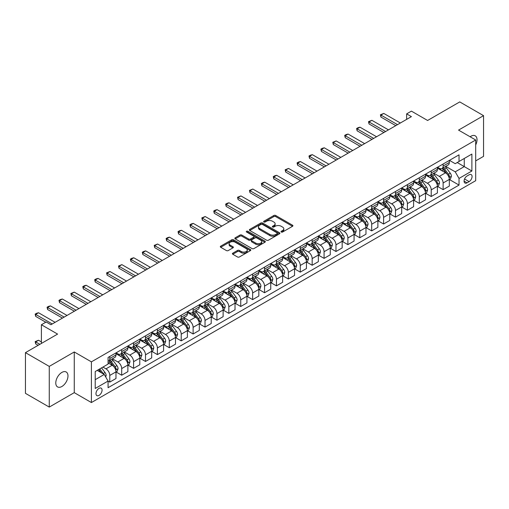 <?xml version="1.0" encoding="UTF-8"?>
<svg xmlns="http://www.w3.org/2000/svg" width="509" height="509" viewBox="0 0 509 509"><rect width="100%" height="100%" fill="white"/><g stroke="black" fill="none" stroke-linecap="round" stroke-linejoin="round"><path stroke-width="0.76" d="M281.286 232.028A0.923 0.534 0 0 0 282.597 232.028L292.529 226.295A1.323 0.763 0 0 0 292.917 225.754A1.323 0.763 0 0 0 292.529 225.213L275.706 215.498A1.323 0.763 0 0 0 273.836 215.498L263.904 221.23A0.923 0.534 0 0 0 263.63 221.612A0.923 0.534 0 0 0 263.904 221.988A0.923 0.534 0 0 0 265.208 221.988L266.493 221.243A4.231 2.443 0 0 1 272.48 221.243L273.88 222.058A4.231 2.443 0 0 1 275.121 223.782A4.231 2.443 0 0 1 273.88 225.512L272.595 226.251A0.923 0.534 0 0 0 272.321 226.632A0.923 0.534 0 0 0 272.595 227.008A0.923 0.534 0 0 0 273.906 227.008L275.191 226.263A4.231 2.443 0 0 1 281.172 226.263L282.571 227.078A4.231 2.443 0 0 1 283.812 228.802A4.231 2.443 0 0 1 282.571 230.526L281.286 231.271A0.923 0.534 0 0 0 281.019 231.646A0.923 0.534 0 0 0 281.286 232.028L281.286 231.271M61.882 386.496A8.621 4.975 120 0 0 67.512 378.9A8.621 4.975 120 0 0 66.189 371.99A8.621 4.975 120 0 0 61.882 372.416A8.621 4.975 120 0 0 56.245 380.013A8.621 4.975 120 0 0 57.568 386.923A8.621 4.975 120 0 0 61.882 386.496M475.692 144.938A8.621 4.975 120 0 0 475.241 135.827A8.621 4.975 120 0 0 470.933 136.253A8.621 4.975 120 0 0 470.125 136.781M99.02 395.404A4.307 2.488 120 0 0 101.838 391.606A4.307 2.488 120 0 0 101.176 388.151A4.307 2.488 120 0 0 99.02 388.361A4.307 2.488 120 0 0 96.207 392.159A4.307 2.488 120 0 0 96.869 395.614A4.307 2.488 120 0 0 99.02 395.404M232.798 253.17A1.323 0.763 0 0 0 232.409 253.711A1.323 0.763 0 0 0 232.798 254.252L237.512 256.975A1.323 0.763 0 0 0 239.383 256.975L250.415 250.606A1.323 0.763 0 0 0 250.803 250.065A1.323 0.763 0 0 0 250.415 249.525L233.586 239.809A1.323 0.763 0 0 0 231.722 239.809L220.69 246.178A1.323 0.763 0 0 0 220.302 246.719A1.323 0.763 0 0 0 220.69 247.259L226.39 250.555A1.323 0.763 0 0 0 228.261 250.555L232.982 247.826A1.323 0.763 0 0 0 233.37 247.285A1.323 0.763 0 0 0 232.982 246.75L230.151 245.115A3.538 2.042 0 0 1 229.12 243.671A3.538 2.042 0 0 1 231.302 241.788A3.538 2.042 0 0 1 235.158 242.227L246.235 248.621A3.538 2.042 0 0 1 247.266 250.065A3.538 2.042 0 0 1 245.083 251.955A3.538 2.042 0 0 1 241.234 251.51L239.383 250.447A1.323 0.763 0 0 0 237.512 250.447L232.798 253.17L232.798 254.252L237.512 251.541L237.512 250.447M475.692 160.889L483.55 156.352L483.55 115.658L459.742 101.915L427.598 120.474L411.406 111.127L406.646 113.876L411.406 116.625L50.925 324.742L46.166 321.993L41.401 324.742L41.401 343.441M49.258 366.397L49.258 407.085L74.263 392.649L74.263 351.961L49.258 366.397L25.45 352.648L57.593 334.089L41.401 324.742M74.263 351.961L91.404 361.861L475.692 139.994L475.692 180.682L91.404 402.549L91.404 361.861M483.55 115.658L458.552 130.094L475.692 139.994M266.589 240.191A1.323 0.763 0 0 0 268.459 240.191L279.492 233.822A1.323 0.763 0 0 0 279.874 233.281A1.323 0.763 0 0 0 279.492 232.74L262.663 223.025A1.323 0.763 0 0 0 260.793 223.025L249.76 229.394A1.323 0.763 0 0 0 249.372 229.934A1.323 0.763 0 0 0 249.76 230.475L266.589 240.191M246.903 232.225A0.923 0.534 0 0 1 247.845 232.358L247.845 231.258L264.954 241.132A1.323 0.763 0 0 1 265.342 241.673A1.323 0.763 0 0 1 264.954 242.214L253.921 248.583A1.323 0.763 0 0 1 252.05 248.583L235.228 238.867L235.228 237.786A1.323 0.763 0 0 0 234.84 238.327A1.323 0.763 0 0 0 235.228 238.867M235.228 237.786L239.949 235.063A1.323 0.763 0 0 1 241.813 235.063L248.64 239.001A1.323 0.763 0 0 0 250.511 239.001L253.641 237.194A1.323 0.763 0 0 0 254.029 236.653A1.323 0.763 0 0 0 253.641 236.112L246.534 232.015A0.923 0.534 0 0 1 246.267 231.633A0.923 0.534 0 0 1 246.84 231.143A0.923 0.534 0 0 1 247.845 231.258M49.258 407.085L25.45 393.342L25.45 352.648M469.12 174.797L467.027 176.006A4.174 2.411 120 0 0 464.297 179.69A4.174 2.411 120 0 0 464.94 183.03A4.174 2.411 120 0 0 467.027 182.826L469.12 181.618A4.174 2.411 120 0 0 471.849 177.94A4.174 2.411 120 0 0 471.207 174.593A4.174 2.411 120 0 0 469.12 174.797M449.453 160.367L455.218 163.688L459.029 161.493L459.029 154.838L108.067 357.458L108.067 364.113L95.215 371.538L95.215 388.475L108.067 381.05L108.067 387.705L459.029 185.079L459.029 178.43L455.218 171.832L445.744 166.36M459.029 161.493L471.881 154.068L471.881 171.005L459.029 178.43M74.263 392.649L91.404 402.549M406.646 113.876L406.646 119.373M457.216 162.536L464.265 166.608L464.265 158.464L471.881 154.068M455.218 171.832L464.265 166.608L471.881 171.005M95.215 379.676L104.262 374.452L97.213 370.38M108.067 381.107L109.785 382.094L109.785 375.438A5.389 3.111 -120 0 0 105.974 368.84L102.926 367.084M109.785 382.094L115.976 378.518L115.976 371.869A5.389 3.111 -120 0 0 112.165 365.271L108.067 362.904M116.116 372.003L121.689 375.222L121.689 368.567A5.389 3.111 -120 0 0 117.878 361.969L112.413 358.813M121.689 375.222L127.88 371.646L127.88 364.991A5.389 3.111 -120 0 0 124.069 358.393L115.976 353.723M128.02 365.131L133.593 368.351L133.593 361.695A5.389 3.111 -120 0 0 129.782 355.097L124.317 351.942M133.593 368.351L139.784 364.775L139.784 358.12A5.389 3.111 -120 0 0 135.973 351.522L127.88 346.852M139.93 358.26L145.498 361.473L145.498 354.824A5.389 3.111 -120 0 0 141.687 348.226L136.221 345.064M145.498 361.473L151.688 357.903L151.688 351.248A5.389 3.111 -120 0 0 147.877 344.65L139.784 339.974M151.835 351.388L157.402 354.601L157.402 347.946A5.389 3.111 -120 0 0 153.597 341.348L148.125 338.192M157.402 354.601L163.593 351.025L163.593 344.377A5.389 3.111 -120 0 0 159.788 337.779L151.688 333.102M163.739 344.51L169.306 347.73L169.306 341.075A5.389 3.111 -120 0 0 165.501 334.477L160.03 331.321M169.306 347.73L175.497 344.154L175.497 337.499A5.389 3.111 -120 0 0 171.692 330.901L163.593 326.231M175.643 337.639L181.21 340.858L181.21 334.203A5.389 3.111 -120 0 0 177.406 327.605L171.934 324.443M181.21 340.858L187.401 337.282L187.401 330.627A5.389 3.111 -120 0 0 183.596 324.029L175.497 319.353M187.547 330.767L193.121 333.98L193.121 327.332A5.389 3.111 -120 0 0 189.31 320.727L183.838 317.571M193.121 333.98L199.312 330.411L199.312 323.756A5.389 3.111 -120 0 0 195.501 317.158L187.401 312.481M199.452 323.889L205.025 327.109L205.025 320.454A5.389 3.111 -120 0 0 201.214 313.856L195.742 310.7M205.025 327.109L211.216 323.533L211.216 316.884A5.389 3.111 -120 0 0 207.405 310.28L199.312 305.61M211.356 317.018L216.929 320.237L216.929 313.582A5.389 3.111 -120 0 0 213.118 306.984L207.647 303.828M216.929 320.237L223.12 316.662L223.12 310.006A5.389 3.111 -120 0 0 219.309 303.409L211.216 298.738M223.26 310.146L228.834 313.359L228.834 306.711A5.389 3.111 -120 0 0 225.023 300.113L219.551 296.951M228.834 313.359L235.024 309.79L235.024 303.135A5.389 3.111 -120 0 0 231.213 296.537L223.12 291.861M235.164 303.275L240.738 306.488L240.738 299.833A5.389 3.111 -120 0 0 236.927 293.235L231.461 290.079M240.738 306.488L246.929 302.912L246.929 296.263A5.389 3.111 -120 0 0 243.117 289.666L235.024 284.989M247.069 296.397L252.642 299.616L252.642 292.961A5.389 3.111 -120 0 0 248.831 286.363L243.366 283.208M252.642 299.616L258.833 296.041L258.833 289.386A5.389 3.111 -120 0 0 255.022 282.788L246.929 278.118M258.979 289.526L264.546 292.745L264.546 286.09A5.389 3.111 -120 0 0 260.735 279.492L255.27 276.336M264.546 292.745L270.737 289.169L270.737 282.514A5.389 3.111 -120 0 0 266.926 275.916L258.833 271.246M270.883 282.654L276.451 285.867L276.451 279.218A5.389 3.111 -120 0 0 272.646 272.62L267.174 269.458M276.451 285.867L282.641 282.298L282.641 275.643A5.389 3.111 -120 0 0 278.837 269.045L270.737 264.368M282.788 275.783L288.355 278.996L288.355 272.34A5.389 3.111 -120 0 0 284.55 265.743L279.078 262.587M288.355 278.996L294.546 275.42L294.546 268.771A5.389 3.111 -120 0 0 290.741 262.173L282.641 257.497M294.692 268.905L300.265 272.124L300.265 265.469A5.389 3.111 -120 0 0 296.454 258.871L290.983 255.715M300.265 272.124L306.45 268.548L306.45 261.893A5.389 3.111 -120 0 0 302.645 255.295L294.546 250.625M306.596 262.033L312.17 265.253L312.17 258.597A5.389 3.111 -120 0 0 308.359 252L302.887 248.837M312.17 265.253L318.36 261.677L318.36 255.022A5.389 3.111 -120 0 0 314.549 248.424L306.45 243.747M318.5 255.162L324.074 258.375L324.074 251.726A5.389 3.111 -120 0 0 320.263 245.128L314.791 241.966M324.074 258.375L330.265 254.805L330.265 248.15A5.389 3.111 -120 0 0 326.454 241.552L318.36 236.876M330.405 248.284L335.978 251.503L335.978 244.848A5.389 3.111 -120 0 0 332.167 238.25L326.695 235.094M335.978 251.503L342.169 247.928L342.169 241.279A5.389 3.111 -120 0 0 338.358 234.681L330.265 230.004M342.309 241.412L347.882 244.632L347.882 237.977A5.389 3.111 -120 0 0 344.071 231.379L338.6 228.223M347.882 244.632L354.073 241.056L354.073 234.401A5.389 3.111 -120 0 0 350.262 227.803L342.169 223.133M354.213 234.541L359.787 237.754L359.787 231.105A5.389 3.111 -120 0 0 355.976 224.507L350.51 221.345M359.787 237.754L365.977 234.185L365.977 227.529A5.389 3.111 -120 0 0 362.166 220.931L354.073 216.255M366.117 227.669L371.691 230.882L371.691 224.234A5.389 3.111 -120 0 0 367.88 217.629L362.414 214.474M371.691 230.882L377.882 227.307L377.882 220.658A5.389 3.111 -120 0 0 374.07 214.06L365.977 209.384M378.028 220.791L383.595 224.011L383.595 217.356A5.389 3.111 -120 0 0 379.784 210.758L374.319 207.602M383.595 224.011L389.786 220.435L389.786 213.78A5.389 3.111 -120 0 0 385.975 207.182L377.882 202.512M389.932 213.92L395.499 217.139L395.499 210.484A5.389 3.111 -120 0 0 391.695 203.886L386.223 200.731M395.499 217.139L401.69 213.564L401.69 206.908A5.389 3.111 -120 0 0 397.885 200.311L389.786 195.641M401.836 207.048L407.404 210.262L407.404 203.613A5.389 3.111 -120 0 0 403.599 197.015L398.127 193.853M407.404 210.262L413.594 206.692L413.594 200.037A5.389 3.111 -120 0 0 409.79 193.439L401.69 188.763M413.741 200.177L419.314 203.39L419.314 196.735A5.389 3.111 -120 0 0 415.503 190.137L410.031 186.981M419.314 203.39L425.505 199.814L425.505 193.166A5.389 3.111 -120 0 0 421.694 186.568L413.594 181.891M425.645 193.299L431.218 196.519L431.218 189.863A5.389 3.111 -120 0 0 427.407 183.265L421.936 180.11M431.218 196.519L437.409 192.943L437.409 186.288A5.389 3.111 -120 0 0 433.598 179.69L425.505 175.02M437.549 186.428L443.123 189.647L443.123 182.992A5.389 3.111 -120 0 0 439.312 176.394L433.84 173.232M443.123 189.647L449.313 186.071L449.313 179.416A5.389 3.111 -120 0 0 445.502 172.818L437.409 168.142M437.549 167.238L439.312 168.256A5.389 3.111 -120 0 0 442.003 168.524A5.389 3.111 -120 0 0 443.123 166.055L443.123 164.019M425.645 174.11L427.407 175.128A5.389 3.111 -120 0 0 430.099 175.395A5.389 3.111 -120 0 0 431.218 172.926L431.218 170.897M413.741 180.981L415.503 181.999A5.389 3.111 -120 0 0 418.194 182.267A5.389 3.111 -120 0 0 419.314 179.804L419.314 177.768M401.836 187.859L403.599 188.877A5.389 3.111 -120 0 0 406.29 189.144A5.389 3.111 -120 0 0 407.404 186.676L407.404 184.64M389.932 194.731L391.695 195.749A5.389 3.111 -120 0 0 394.386 196.016A5.389 3.111 -120 0 0 395.499 193.547L395.499 191.511M378.028 201.602L379.784 202.62A5.389 3.111 -120 0 0 382.482 202.887A5.389 3.111 -120 0 0 383.595 200.419L383.595 198.389M366.117 208.474L367.88 209.492A5.389 3.111 -120 0 0 370.577 209.759A5.389 3.111 -120 0 0 371.691 207.297L371.691 205.261M354.213 215.352L355.976 216.37A5.389 3.111 -120 0 0 358.673 216.637A5.389 3.111 -120 0 0 359.787 214.168L359.787 212.132M342.309 222.223L344.071 223.241A5.389 3.111 -120 0 0 346.769 223.508A5.389 3.111 -120 0 0 347.882 221.04L347.882 219.004M330.405 229.095L332.167 230.113A5.389 3.111 -120 0 0 334.858 230.38A5.389 3.111 -120 0 0 335.978 227.911L335.978 225.881M318.5 235.972L320.263 236.984A5.389 3.111 -120 0 0 322.954 237.251A5.389 3.111 -120 0 0 324.074 234.789L324.074 232.753M306.596 242.844L308.359 243.862A5.389 3.111 -120 0 0 311.05 244.129A5.389 3.111 -120 0 0 312.17 241.66L312.17 239.624M294.692 249.715L296.454 250.733A5.389 3.111 -120 0 0 299.146 251.001A5.389 3.111 -120 0 0 300.265 248.532L300.265 246.502M282.788 256.587L284.55 257.605A5.389 3.111 -120 0 0 287.241 257.872A5.389 3.111 -120 0 0 288.355 255.41L288.355 253.374M270.883 263.465L272.646 264.483A5.389 3.111 -120 0 0 275.337 264.744A5.389 3.111 -120 0 0 276.451 262.281L276.451 260.245M258.979 270.336L260.735 271.354A5.389 3.111 -120 0 0 263.433 271.621A5.389 3.111 -120 0 0 264.546 269.153L264.546 267.117M247.069 277.208L248.831 278.226A5.389 3.111 -120 0 0 251.529 278.493A5.389 3.111 -120 0 0 252.642 276.024L252.642 273.995M235.164 284.079L236.927 285.097A5.389 3.111 -120 0 0 239.624 285.364A5.389 3.111 -120 0 0 240.738 282.902L240.738 280.866M223.26 290.957L225.023 291.975A5.389 3.111 -120 0 0 227.72 292.242A5.389 3.111 -120 0 0 228.834 289.774L228.834 287.738M211.356 297.829L213.118 298.847A5.389 3.111 -120 0 0 215.81 299.114A5.389 3.111 -120 0 0 216.929 296.645L216.929 294.609M199.452 304.7L201.214 305.718A5.389 3.111 -120 0 0 203.905 305.985A5.389 3.111 -120 0 0 205.025 303.517L205.025 301.487M187.547 311.578L189.31 312.59A5.389 3.111 -120 0 0 192.001 312.857A5.389 3.111 -120 0 0 193.121 310.395L193.121 308.359M175.643 318.449L177.406 319.467A5.389 3.111 -120 0 0 180.097 319.735A5.389 3.111 -120 0 0 181.21 317.266L181.21 315.23M163.739 325.321L165.501 326.339A5.389 3.111 -120 0 0 168.193 326.606A5.389 3.111 -120 0 0 169.306 324.138L169.306 322.108M151.835 332.192L153.597 333.21A5.389 3.111 -120 0 0 156.288 333.478A5.389 3.111 -120 0 0 157.402 331.015L157.402 328.979M139.924 339.07L141.687 340.088A5.389 3.111 -120 0 0 144.384 340.349A5.389 3.111 -120 0 0 145.498 337.887L145.498 335.851M128.02 345.942L129.782 346.96A5.389 3.111 -120 0 0 132.48 347.227A5.389 3.111 -120 0 0 133.593 344.758L133.593 342.722M116.116 352.813L117.878 353.831A5.389 3.111 -120 0 0 120.576 354.099A5.389 3.111 -120 0 0 121.689 351.63L121.689 349.6M449.453 179.556L459.029 185.079M442.003 168.524L448.194 164.948A5.389 3.111 -120 0 0 449.313 162.479L449.313 160.45M430.099 175.395L436.289 171.819A5.389 3.111 -120 0 0 437.409 169.357L437.409 167.321M418.194 182.267L424.385 178.691A5.389 3.111 -120 0 0 425.505 176.229L425.505 174.193M406.29 189.144L412.481 185.569A5.389 3.111 -120 0 0 413.594 183.1L413.594 181.064M394.386 196.016L400.577 192.44A5.389 3.111 -120 0 0 401.69 189.972L401.69 187.942M382.482 202.887L388.672 199.312A5.389 3.111 -120 0 0 389.786 196.849L389.786 194.813M370.577 209.759L376.768 206.19A5.389 3.111 -120 0 0 377.882 203.721L377.882 201.685M358.673 216.637L364.864 213.061A5.389 3.111 -120 0 0 365.977 210.592L365.977 208.556M346.769 223.508L352.96 219.933A5.389 3.111 -120 0 0 354.073 217.464L354.073 215.434M334.858 230.38L341.049 226.804A5.389 3.111 -120 0 0 342.169 224.342L342.169 222.306M322.954 237.251L329.145 233.682A5.389 3.111 -120 0 0 330.265 231.213L330.265 229.177M311.05 244.129L317.241 240.553A5.389 3.111 -120 0 0 318.36 238.085L318.36 236.055M299.146 251.001L305.336 247.425A5.389 3.111 -120 0 0 306.45 244.963L306.45 242.927M287.241 257.872L293.432 254.296A5.389 3.111 -120 0 0 294.546 251.834L294.546 249.798M275.337 264.744L281.528 261.174A5.389 3.111 -120 0 0 282.641 258.706L282.641 256.67M263.433 271.621L269.624 268.046A5.389 3.111 -120 0 0 270.737 265.577L270.737 263.547M251.529 278.493L257.719 274.917A5.389 3.111 -120 0 0 258.833 272.455L258.833 270.419M239.624 285.364L245.815 281.795A5.389 3.111 -120 0 0 246.929 279.326L246.929 277.29M227.72 292.242L233.911 288.667A5.389 3.111 -120 0 0 235.024 286.198L235.024 284.162M215.81 299.114L222 295.538A5.389 3.111 -120 0 0 223.12 293.069L223.12 291.04M203.905 305.985L210.096 302.41A5.389 3.111 -120 0 0 211.216 299.947L211.216 297.911M192.001 312.857L198.192 309.287A5.389 3.111 -120 0 0 199.312 306.819L199.312 304.783M180.097 319.735L186.288 316.159A5.389 3.111 -120 0 0 187.401 313.69L187.401 311.654M168.193 326.606L174.383 323.03A5.389 3.111 -120 0 0 175.497 320.568L175.497 318.532M156.288 333.478L162.479 329.902A5.389 3.111 -120 0 0 163.593 327.44L163.593 325.404M144.384 340.349L150.575 336.78A5.389 3.111 -120 0 0 151.688 334.311L151.688 332.275M132.48 347.227L138.671 343.651A5.389 3.111 -120 0 0 139.784 341.183L139.784 339.153M120.576 354.099L126.766 350.523A5.389 3.111 -120 0 0 127.88 348.061L127.88 346.025M108.067 361.186A5.389 3.111 -120 0 0 108.672 360.97L114.856 357.401A5.389 3.111 -120 0 0 115.976 354.932L115.976 352.896M108.672 360.97A5.389 3.111 -120 0 0 109.785 358.508L109.785 356.472M104.262 374.452L108.067 381.05M281.662 232.155L282.571 231.627A4.231 2.443 0 0 0 283.812 229.903L283.812 228.802M275.121 223.782L275.121 224.883A4.231 2.443 0 0 1 273.88 226.607L272.964 227.135M292.516 226.301L275.706 216.599A1.323 0.763 0 0 0 273.836 216.599L264.273 222.121M279.473 233.828L262.663 224.125A1.323 0.763 0 0 0 260.793 224.125L249.779 230.488M277.151 233.656A0.923 0.534 0 0 0 277.424 233.281A0.923 0.534 0 0 0 277.151 232.906L262.383 224.374A0.923 0.534 0 0 0 261.072 224.374L259.717 225.156A4.231 2.443 0 0 0 258.477 226.887A4.231 2.443 0 0 0 259.717 228.611L269.815 234.439A4.231 2.443 0 0 0 275.795 234.439L277.151 233.656L277.151 234.757A0.923 0.534 0 0 0 277.424 234.382L277.424 233.281M258.477 226.887L258.477 227.987A4.231 2.443 0 0 0 259.717 229.712L259.717 228.611M277.151 234.757L275.795 235.54A4.231 2.443 0 0 1 269.815 235.54L259.717 229.712M235.241 238.88L239.949 236.163L239.949 235.063M254.029 236.653L254.029 237.754A1.323 0.763 0 0 1 253.641 238.295L250.511 240.102A1.323 0.763 0 0 1 248.64 240.102L241.813 236.163A1.323 0.763 0 0 0 239.949 236.163M247.845 232.358L264.934 242.227M255.722 243.092A3.538 2.042 0 0 0 259.577 243.531A3.538 2.042 0 0 0 261.76 241.648A3.538 2.042 0 0 0 260.723 240.203L256.822 237.951A1.323 0.763 0 0 0 254.952 237.951L251.821 239.758A1.323 0.763 0 0 0 251.433 240.299A1.323 0.763 0 0 0 251.821 240.84L255.722 243.092L255.722 244.193A3.538 2.042 0 0 0 259.577 244.632A3.538 2.042 0 0 0 261.76 242.748L261.76 241.648M251.433 240.299L251.433 241.4A1.323 0.763 0 0 0 251.821 241.934L251.821 240.84M255.722 244.193L251.821 241.934M247.266 250.065L247.266 251.166A3.538 2.042 0 0 1 245.083 253.056A3.538 2.042 0 0 1 241.234 252.61L239.383 251.541A1.323 0.763 0 0 0 237.512 251.541M229.12 243.671L229.12 244.772A3.538 2.042 0 0 0 230.151 246.216L230.151 245.115M232.963 247.838L230.151 246.216M250.396 250.619L233.586 240.91A1.323 0.763 0 0 0 231.722 240.91L220.709 247.272M449.313 179.639L450.452 178.977L451.407 176.229A3.569 2.061 -120 0 0 450.268 173.187L446.374 167.995A10.301 5.949 -120 0 0 445.254 166.647M441.379 170.439A10.301 5.949 -120 0 0 439.273 168.231M448.989 177.45L449.479 176.381A3.569 2.061 -120 0 0 448.461 174.231L444.567 169.039A10.301 5.949 -120 0 0 443.441 167.69M442.486 168.244A8.551 4.937 60 0 1 443.886 169.841L447.182 174.237M442.302 168.352A10.301 5.949 60 0 1 443.422 169.701L446.011 173.149M397.504 124.648L380.929 115.085L380.929 117.064L380.408 114.779L383.786 113.431L400.36 123M395.786 125.64L380.929 117.064M383.786 113.431L380.929 115.085L380.408 114.779M437.409 186.51L438.548 185.849L439.502 183.1A3.569 2.061 -120 0 0 438.364 180.059L434.47 174.867A10.301 5.949 -120 0 0 433.35 173.518M429.475 177.31A10.301 5.949 -120 0 0 427.369 175.102M437.078 184.322L437.575 183.253A3.569 2.061 -120 0 0 436.55 181.109L432.663 175.91A10.301 5.949 -120 0 0 431.537 174.568M430.576 175.121A8.551 4.937 60 0 1 431.982 176.712L435.278 181.109M430.391 175.223A10.301 5.949 60 0 1 431.517 176.572L434.107 180.027M425.505 193.382L426.644 192.726L427.598 189.972A3.569 2.061 -120 0 0 426.459 186.937L422.565 181.738A10.301 5.949 -120 0 0 421.439 180.396M417.571 184.188A10.301 5.949 -120 0 0 415.465 181.98M425.174 191.199L425.67 190.124A3.569 2.061 -120 0 0 424.646 187.98L420.758 182.782A10.301 5.949 -120 0 0 419.632 181.439M418.672 181.993A8.551 4.937 60 0 1 420.078 183.59L423.373 187.986M418.487 182.101A10.301 5.949 60 0 1 419.613 183.444L422.203 186.898M413.594 200.26L414.74 199.598L415.694 196.849A3.569 2.061 -120 0 0 414.555 193.808L410.661 188.616A10.301 5.949 -120 0 0 409.535 187.267M405.667 191.06A10.301 5.949 -120 0 0 403.554 188.852M413.27 198.071L413.766 197.002A3.569 2.061 -120 0 0 412.742 194.852L408.854 189.66A10.301 5.949 -120 0 0 407.728 188.311M406.767 188.864A8.551 4.937 60 0 1 408.173 190.461L411.463 194.858M406.583 188.973A10.301 5.949 60 0 1 407.709 190.315L410.299 193.77M385.599 131.526L369.025 121.956L369.025 123.935L368.503 121.651L371.882 120.309L388.456 129.871M383.881 132.512L369.025 123.935M371.882 120.309L369.025 121.956L368.503 121.651M373.689 138.397L357.121 128.828L357.121 130.807L356.599 128.529L358.024 127.702L359.978 127.18L376.552 136.749M371.977 139.39L357.121 130.807M359.978 127.18L357.121 128.828L356.599 128.529M361.784 145.269L345.217 135.706L345.217 137.684L344.688 135.4L346.12 134.573L348.073 134.052L364.641 143.621M360.073 146.261L345.217 137.684M348.073 134.052L345.217 135.706L344.688 135.4M401.69 207.131L402.835 206.469L403.79 203.721A3.569 2.061 -120 0 0 402.651 200.68L398.757 195.488A10.301 5.949 -120 0 0 397.631 194.139M393.762 197.931A10.301 5.949 -120 0 0 391.65 195.723M401.366 204.942L401.862 203.874A3.569 2.061 -120 0 0 400.837 201.723L396.95 196.531A10.301 5.949 -120 0 0 395.824 195.182M394.863 195.736A8.551 4.937 60 0 1 396.269 197.333L399.559 201.729M394.679 195.844A10.301 5.949 60 0 1 395.805 197.193L398.388 200.648M349.88 152.146L333.312 142.577L333.312 144.556L332.784 142.272L336.169 140.929L352.737 150.492M348.169 153.133L333.312 144.556M336.169 140.929L333.312 142.577L332.784 142.272M389.786 214.003L390.931 213.341L391.879 210.592A3.569 2.061 -120 0 0 390.74 207.557L386.853 202.359A10.301 5.949 -120 0 0 385.727 201.01M381.858 204.809A10.301 5.949 -120 0 0 379.746 202.601M389.461 211.814L389.958 210.745A3.569 2.061 -120 0 0 388.933 208.601L385.039 203.403A10.301 5.949 -120 0 0 383.92 202.06M382.959 202.614A8.551 4.937 60 0 1 384.365 204.211L387.654 208.601M382.774 202.716A10.301 5.949 60 0 1 383.901 204.064L386.484 207.519M337.976 159.018L321.408 149.449L321.408 151.428L320.88 149.15L322.312 148.323L324.265 147.801L340.833 157.37M336.264 160.004L321.408 151.428M324.265 147.801L321.408 149.449L320.88 149.15M377.882 220.874L379.027 220.219L379.975 217.464A3.569 2.061 -120 0 0 378.836 214.429L374.948 209.231A10.301 5.949 -120 0 0 373.822 207.888M369.954 211.68A10.301 5.949 -120 0 0 367.842 209.473M377.557 218.692L378.047 217.617A3.569 2.061 -120 0 0 377.029 215.472L373.135 210.281A10.301 5.949 -120 0 0 372.015 208.932M371.055 209.485A8.551 4.937 60 0 1 372.461 211.082L375.75 215.479M370.87 209.593A10.301 5.949 60 0 1 371.996 210.936L374.579 214.391M326.072 165.889L309.497 156.32L309.497 158.305L308.976 156.021L310.407 155.194L312.361 154.672L328.929 164.242M324.36 166.882L309.497 158.305M312.361 154.672L309.497 156.32L308.976 156.021M365.977 227.752L367.123 227.09L368.071 224.342A3.569 2.061 -120 0 0 366.932 221.3L363.044 216.109A10.301 5.949 -120 0 0 361.918 214.76M358.05 218.552A10.301 5.949 -120 0 0 355.937 216.344M365.653 225.563L366.143 224.494A3.569 2.061 -120 0 0 365.125 222.344L361.231 217.152A10.301 5.949 -120 0 0 360.105 215.803M359.15 216.357A8.551 4.937 60 0 1 360.55 217.954L363.846 222.35M358.966 216.465A10.301 5.949 60 0 1 360.092 217.814L362.675 221.262M314.168 172.761L297.593 163.198L297.593 165.177L297.071 162.893L298.503 162.066L300.45 161.544L317.024 171.113M312.456 173.754L297.593 165.177M300.45 161.544L297.593 163.198L297.071 162.893M354.073 234.624L355.218 233.962L356.166 231.213A3.569 2.061 -120 0 0 355.027 228.172L351.14 222.98A10.301 5.949 -120 0 0 350.014 221.631M346.145 225.423A10.301 5.949 -120 0 0 344.033 223.216M353.749 232.435L354.239 231.366A3.569 2.061 -120 0 0 353.221 229.222L349.327 224.024A10.301 5.949 -120 0 0 348.201 222.675M347.246 223.228A8.551 4.937 60 0 1 348.646 224.825L351.942 229.222M347.062 223.336A10.301 5.949 60 0 1 348.181 224.685L350.771 228.14M302.263 179.639L285.689 170.07L285.689 172.048L285.167 169.764L288.546 168.422L305.12 177.985M300.545 180.625L285.689 172.048M288.546 168.422L285.689 170.07L285.167 169.764M342.169 241.495L343.308 240.833L344.262 238.085A3.569 2.061 -120 0 0 343.123 235.05L339.229 229.852A10.301 5.949 -120 0 0 338.11 228.509M334.235 232.301A10.301 5.949 -120 0 0 332.129 230.093M341.844 239.313L342.334 238.237A3.569 2.061 -120 0 0 341.316 236.093L337.422 230.895A10.301 5.949 -120 0 0 336.296 229.553M335.342 230.106A8.551 4.937 60 0 1 336.742 231.703L340.037 236.1M335.157 230.208A10.301 5.949 60 0 1 336.277 231.557L338.867 235.012M290.359 186.51L273.785 176.941L273.785 178.92L273.263 176.642L274.688 175.815L276.642 175.293L293.216 184.862M288.641 187.497L273.785 178.92M276.642 175.293L273.785 176.941L273.263 176.642M330.265 248.367L331.404 247.711L332.358 244.963A3.569 2.061 -120 0 0 331.219 241.921L327.325 236.723A10.301 5.949 -120 0 0 326.205 235.381M322.331 239.173A10.301 5.949 -120 0 0 320.225 236.965M329.94 246.184L330.43 245.109A3.569 2.061 -120 0 0 329.412 242.965L325.518 237.773A10.301 5.949 -120 0 0 324.392 236.424M323.438 236.978A8.551 4.937 60 0 1 324.837 238.575L328.133 242.971M323.253 237.086A10.301 5.949 60 0 1 324.373 238.428L326.963 241.883M278.455 193.382L261.88 183.813L261.88 185.798L261.359 183.514L262.784 182.686L264.737 182.165L281.312 191.734M276.737 194.374L261.88 185.798M264.737 182.165L261.88 183.813L261.359 183.514M318.36 255.244L319.499 254.583L320.454 251.834A3.569 2.061 -120 0 0 319.315 248.793L315.421 243.601A10.301 5.949 -120 0 0 314.295 242.252M310.426 246.044A10.301 5.949 -120 0 0 308.32 243.836M318.03 253.056L318.526 251.987A3.569 2.061 -120 0 0 317.501 249.836L313.614 244.644A10.301 5.949 -120 0 0 312.488 243.296M311.527 243.849A8.551 4.937 60 0 1 312.933 245.446L316.229 249.843M311.343 243.957A10.301 5.949 60 0 1 312.469 245.306L315.058 248.755M266.551 200.253L249.976 190.69L249.976 192.669L249.455 190.385L252.833 189.036L269.407 198.605M264.833 201.246L249.976 192.669M252.833 189.036L249.976 190.69L249.455 190.385M306.45 262.116L307.595 261.454L308.549 258.706A3.569 2.061 -120 0 0 307.411 255.664L303.517 250.473A10.301 5.949 -120 0 0 302.391 249.124M298.522 252.916A10.301 5.949 -120 0 0 296.416 250.708M306.125 259.927L306.622 258.858A3.569 2.061 -120 0 0 305.597 256.714L301.71 251.516A10.301 5.949 -120 0 0 300.584 250.173M299.623 250.727A8.551 4.937 60 0 1 301.029 252.318L304.325 256.714M299.438 250.829A10.301 5.949 60 0 1 300.564 252.178L303.154 255.633M254.64 207.131L238.072 197.562L238.072 199.541L237.55 197.257L240.929 195.914L257.503 205.477M252.928 208.117L238.072 199.541M240.929 195.914L238.072 197.562L237.55 197.257M294.546 268.987L295.691 268.332L296.645 265.577A3.569 2.061 -120 0 0 295.506 262.542L291.612 257.344A10.301 5.949 -120 0 0 290.486 256.002M286.618 259.794A10.301 5.949 -120 0 0 284.506 257.586M294.221 266.805L294.717 265.73A3.569 2.061 -120 0 0 293.693 263.586L289.806 258.387A10.301 5.949 -120 0 0 288.679 257.045M287.719 257.599A8.551 4.937 60 0 1 289.125 259.196L292.414 263.592M287.534 257.707A10.301 5.949 60 0 1 288.66 259.049L291.25 262.504M242.736 214.003L226.168 204.433L226.168 206.412L225.64 204.134L227.071 203.307L229.025 202.786L245.593 212.355M241.024 214.995L226.168 206.412M229.025 202.786L226.168 204.433L225.64 204.134M282.641 275.865L283.787 275.204L284.741 272.455A3.569 2.061 -120 0 0 283.602 269.414L279.708 264.222A10.301 5.949 -120 0 0 278.582 262.873M274.714 266.665A10.301 5.949 -120 0 0 272.601 264.457M282.317 273.677L282.813 272.608A3.569 2.061 -120 0 0 281.789 270.457L277.895 265.265A10.301 5.949 -120 0 0 276.775 263.916M275.814 264.47A8.551 4.937 60 0 1 277.22 266.067L280.51 270.464M275.63 264.578A10.301 5.949 60 0 1 276.756 265.921L279.339 269.376M230.832 220.874L214.264 211.311L214.264 213.29L213.735 211.006L215.167 210.179L217.12 209.657L233.688 219.226M229.12 221.867L214.264 213.29M217.12 209.657L214.264 211.311L213.735 211.006M270.737 282.737L271.882 282.075L272.83 279.326A3.569 2.061 -120 0 0 271.691 276.285L267.804 271.093A10.301 5.949 -120 0 0 266.678 269.745M262.809 273.537A10.301 5.949 -120 0 0 260.697 271.329M270.413 280.548L270.909 279.479A3.569 2.061 -120 0 0 269.885 277.329L265.991 272.137A10.301 5.949 -120 0 0 264.871 270.788M263.91 271.342A8.551 4.937 60 0 1 265.316 272.939L268.606 277.335M263.726 271.45A10.301 5.949 60 0 1 264.852 272.799L267.435 276.247M218.927 227.752L202.359 218.183L202.359 220.162L201.831 217.877L205.216 216.535L221.784 226.098M217.216 228.738L202.359 220.162M205.216 216.535L202.359 218.183L201.831 217.877M258.833 289.608L259.978 288.947L260.926 286.198A3.569 2.061 -120 0 0 259.787 283.163L255.9 277.965A10.301 5.949 -120 0 0 254.774 276.616M250.905 280.414A10.301 5.949 -120 0 0 248.793 278.207M258.508 287.42L258.998 286.351A3.569 2.061 -120 0 0 257.98 284.207L254.086 279.008A10.301 5.949 -120 0 0 252.967 277.666M252.006 278.219A8.551 4.937 60 0 1 253.412 279.816L256.701 284.207M251.821 278.321A10.301 5.949 60 0 1 252.948 279.67L255.531 283.125M207.023 234.624L190.449 225.054L190.449 227.033L189.927 224.755L191.359 223.928L193.312 223.406L209.88 232.976M205.312 235.61L190.449 227.033M193.312 223.406L190.449 225.054L189.927 224.755M246.929 296.48L248.074 295.824L249.022 293.069A3.569 2.061 -120 0 0 247.883 290.035L243.996 284.836A10.301 5.949 -120 0 0 242.869 283.494M239.001 287.286A10.301 5.949 -120 0 0 236.889 285.078M246.604 294.297L247.094 293.222A3.569 2.061 -120 0 0 246.076 291.078L242.182 285.886A10.301 5.949 -120 0 0 241.056 284.537M240.102 285.091A8.551 4.937 60 0 1 241.501 286.688L244.797 291.084M239.917 285.199A10.301 5.949 60 0 1 241.043 286.542L243.626 289.996M195.119 241.495L178.544 231.926L178.544 233.905L178.023 231.627L179.454 230.8L181.401 230.278L197.976 239.847M193.401 242.488L178.544 233.905M181.401 230.278L178.544 231.926L178.023 231.627M235.024 303.358L236.17 302.696L237.118 299.947A3.569 2.061 -120 0 0 235.979 296.906L232.085 291.714A10.301 5.949 -120 0 0 230.965 290.365M227.097 294.157A10.301 5.949 -120 0 0 224.984 291.95M234.7 301.169L235.19 300.1A3.569 2.061 -120 0 0 234.172 297.95L230.278 292.758A10.301 5.949 -120 0 0 229.152 291.409M228.197 291.962A8.551 4.937 60 0 1 229.597 293.559L232.893 297.956M228.013 292.071A10.301 5.949 60 0 1 229.133 293.419L231.722 296.868M183.215 248.367L166.64 238.804L166.64 240.782L166.119 238.498L167.544 237.671L169.497 237.149L186.071 246.719M181.497 249.359L166.64 240.782M169.497 237.149L166.64 238.804L166.119 238.498M223.12 310.229L224.259 309.567L225.213 306.819A3.569 2.061 -120 0 0 224.075 303.778L220.181 298.586A10.301 5.949 -120 0 0 219.061 297.237M215.186 301.029A10.301 5.949 -120 0 0 213.08 298.821M222.796 308.04L223.286 306.972A3.569 2.061 -120 0 0 222.268 304.827L218.374 299.629A10.301 5.949 -120 0 0 217.248 298.28M216.293 298.834A8.551 4.937 60 0 1 217.693 300.431L220.989 304.827M216.109 298.942A10.301 5.949 60 0 1 217.228 300.291L219.818 303.746M171.31 255.244L154.736 245.675L154.736 247.654L154.214 245.37L157.593 244.027L174.167 253.59M169.592 256.231L154.736 247.654M157.593 244.027L154.736 245.675L154.214 245.37M211.216 317.101L212.355 316.439L213.309 313.69A3.569 2.061 -120 0 0 212.17 310.655L208.276 305.457A10.301 5.949 -120 0 0 207.157 304.115M203.282 307.907A10.301 5.949 -120 0 0 201.176 305.699M210.891 314.918L211.381 313.843A3.569 2.061 -120 0 0 210.357 311.699L206.469 306.501A10.301 5.949 -120 0 0 205.343 305.158M204.383 305.712A8.551 4.937 60 0 1 205.789 307.309L209.084 311.705M204.204 305.814A10.301 5.949 60 0 1 205.324 307.162L207.914 310.617M159.406 262.116L142.832 252.547L142.832 254.525L142.31 252.248L143.735 251.421L145.689 250.899L162.263 260.468M157.688 263.102L142.832 254.525M145.689 250.899L142.832 252.547L142.31 252.248M199.312 323.972L200.451 323.317L201.405 320.568A3.569 2.061 -120 0 0 200.266 317.527L196.372 312.329A10.301 5.949 -120 0 0 195.246 310.986M191.378 314.778A10.301 5.949 -120 0 0 189.272 312.571M198.981 321.79L199.477 320.715A3.569 2.061 -120 0 0 198.453 318.57L194.565 313.379A10.301 5.949 -120 0 0 193.439 312.03M192.478 312.583A8.551 4.937 60 0 1 193.884 314.18L197.18 318.577M192.294 312.691A10.301 5.949 60 0 1 193.42 314.034L196.01 317.489M147.502 268.987L130.928 259.418L130.928 261.403L130.406 259.119L131.831 258.292L133.784 257.77L150.359 267.34M145.784 269.98L130.928 261.403M133.784 257.77L130.928 259.418L130.406 259.119M187.401 330.85L188.546 330.188L189.501 327.44A3.569 2.061 -120 0 0 188.362 324.398L184.468 319.207A10.301 5.949 -120 0 0 183.342 317.858M179.473 321.65A10.301 5.949 -120 0 0 177.367 319.442M187.077 328.661L187.573 327.592A3.569 2.061 -120 0 0 186.548 325.442L182.661 320.25A10.301 5.949 -120 0 0 181.535 318.901M180.574 319.455A8.551 4.937 60 0 1 181.98 321.052L185.276 325.448M180.39 319.563A10.301 5.949 60 0 1 181.516 320.912L184.105 324.36M135.591 275.859L119.023 266.296L119.023 268.275L118.502 265.991L121.88 264.642L138.448 274.211M133.88 276.851L119.023 268.275M121.88 264.642L119.023 266.296L118.502 265.991M175.497 337.721L176.642 337.06L177.596 334.311A3.569 2.061 -120 0 0 176.458 331.27L172.564 326.078A10.301 5.949 -120 0 0 171.438 324.729M167.569 328.521A10.301 5.949 -120 0 0 165.457 326.314M175.172 335.533L175.669 334.464A3.569 2.061 -120 0 0 174.644 332.32L170.757 327.122A10.301 5.949 -120 0 0 169.631 325.779M168.67 326.333A8.551 4.937 60 0 1 170.076 327.923L173.365 332.32M168.485 326.434A10.301 5.949 60 0 1 169.612 327.783L172.201 331.238M123.687 282.737L107.119 273.168L107.119 275.146L106.591 272.862L109.976 271.52L126.544 281.083M121.975 283.723L107.119 275.146M109.976 271.52L107.119 273.168L106.591 272.862M163.593 344.593L164.738 343.938L165.692 341.183A3.569 2.061 -120 0 0 164.547 338.148L160.659 332.95A10.301 5.949 -120 0 0 159.533 331.607M155.665 335.399A10.301 5.949 -120 0 0 153.553 333.191M163.268 342.411L163.764 341.335A3.569 2.061 -120 0 0 162.74 339.191L158.846 333.993A10.301 5.949 -120 0 0 157.726 332.651M156.766 333.204A8.551 4.937 60 0 1 158.172 334.801L161.461 339.198M156.581 333.312A10.301 5.949 60 0 1 157.707 334.655L160.29 338.11M111.783 289.608L95.215 280.039L95.215 282.018L94.687 279.74L96.118 278.913L98.072 278.391L114.64 287.96M110.071 290.601L95.215 282.018M98.072 278.391L95.215 280.039L94.687 279.74M151.688 351.464L152.834 350.809L153.782 348.061A3.569 2.061 -120 0 0 152.643 345.019L148.755 339.821A10.301 5.949 -120 0 0 147.629 338.479M143.761 342.271A10.301 5.949 -120 0 0 141.648 340.063M151.364 349.282L151.86 348.213A3.569 2.061 -120 0 0 150.836 346.063L146.942 340.871A10.301 5.949 -120 0 0 145.822 339.522M144.861 340.076A8.551 4.937 60 0 1 146.268 341.673L149.557 346.069M144.677 340.184A10.301 5.949 60 0 1 145.803 341.526L148.386 344.981M99.879 296.48L83.311 286.917L83.311 288.896L82.782 286.612L84.214 285.784L86.167 285.263L102.735 294.832M98.167 297.472L83.311 288.896M86.167 285.263L83.311 286.917L82.782 286.612M139.784 358.342L140.929 357.681L141.877 354.932A3.569 2.061 -120 0 0 140.738 351.891L136.851 346.699A10.301 5.949 -120 0 0 135.725 345.35M131.856 349.142A10.301 5.949 -120 0 0 129.744 346.934M139.46 356.154L139.95 355.085A3.569 2.061 -120 0 0 138.932 352.934L135.038 347.742A10.301 5.949 -120 0 0 133.918 346.394M132.957 346.947A8.551 4.937 60 0 1 134.363 348.544L137.653 352.941M132.773 347.055A10.301 5.949 60 0 1 133.899 348.404L136.482 351.853M87.974 303.358L71.4 293.788L71.4 295.767L70.878 293.483L74.263 292.141L90.831 301.703M86.263 304.344L71.4 295.767M74.263 292.141L71.4 293.788L70.878 293.483M127.88 365.214L129.025 364.552L129.973 361.804A3.569 2.061 -120 0 0 128.834 358.762L124.947 353.57A10.301 5.949 -120 0 0 123.821 352.222M119.952 356.014A10.301 5.949 -120 0 0 117.84 353.806M127.555 363.025L128.045 361.956A3.569 2.061 -120 0 0 127.027 359.812L123.133 354.614A10.301 5.949 -120 0 0 122.007 353.271M121.053 353.825A8.551 4.937 60 0 1 122.453 355.416L125.748 359.812M120.868 353.927A10.301 5.949 60 0 1 121.995 355.276L124.578 358.73M76.07 310.229L59.496 300.66L59.496 302.639L58.974 300.361L60.406 299.534L62.352 299.012L78.927 308.581M74.352 311.215L59.496 302.639M62.352 299.012L59.496 300.66L58.974 300.361M115.976 372.085L117.115 371.43L118.069 368.675A3.569 2.061 -120 0 0 116.93 365.64L113.036 360.442A10.301 5.949 -120 0 0 111.916 359.099M115.651 369.903L116.141 368.828A3.569 2.061 -120 0 0 115.123 366.684L111.229 361.492A10.301 5.949 -120 0 0 110.103 360.143M109.149 360.696A8.551 4.937 60 0 1 110.548 362.293L113.844 366.69M108.964 360.805A10.301 5.949 60 0 1 110.084 362.147L112.674 365.602M64.166 317.101L47.591 307.531L47.591 309.51L47.07 307.232L48.495 306.405L50.448 305.884L67.023 315.453M62.448 318.093L47.591 309.51M50.448 305.884L47.591 307.531L47.07 307.232M105.687 376.927L106.165 375.553A3.569 2.061 -120 0 0 105.026 372.512L101.552 367.873M103.543 374.039A3.569 2.061 -120 0 0 103.219 373.555L99.745 368.923M98.848 369.439L101.342 372.766M98.6 369.579L100.718 372.403M41.401 341.902L38.544 340.247L35.687 341.902L39.88 344.319M35.687 343.88L35.166 341.596L35.687 341.902L35.687 343.88L38.162 345.312M35.166 341.596L38.544 340.247M52.262 323.972L35.687 314.409L35.687 316.388L35.166 314.104L36.591 313.277L38.544 312.755L55.118 322.324M45.785 322.216L35.687 316.388M38.544 312.755L35.687 314.409L35.166 314.104M105.974 368.84L112.165 365.271M117.878 361.969L124.069 358.393M129.782 355.097L135.973 351.522M141.687 348.226L147.877 344.65M153.597 341.348L159.788 337.779M165.501 334.477L171.692 330.901M177.406 327.605L183.596 324.029M189.31 320.727L195.501 317.158M201.214 313.856L207.405 310.28M213.118 306.984L219.309 303.409M225.023 300.113L231.213 296.537M236.927 293.235L243.117 289.666M248.831 286.363L255.022 282.788M260.735 279.492L266.926 275.916M272.646 272.62L278.837 269.045M284.55 265.743L290.741 262.173M296.454 258.871L302.645 255.295M308.359 252L314.549 248.424M320.263 245.128L326.454 241.552M332.167 238.25L338.358 234.681M344.071 231.379L350.262 227.803M355.976 224.507L362.166 220.931M367.88 217.629L374.07 214.06M379.784 210.758L385.975 207.182M391.695 203.886L397.885 200.311M403.599 197.015L409.79 193.439M415.503 190.137L421.694 186.568M427.407 183.265L433.598 179.69M439.312 176.394L445.502 172.818M443.123 166.055L449.313 162.479M443.123 182.992L449.313 179.416M431.218 189.863L437.409 186.288M431.218 172.926L437.409 169.357M419.314 196.735L425.505 193.166M419.314 179.804L425.505 176.229M407.404 203.613L413.594 200.037M407.404 186.676L413.594 183.1M395.499 210.484L401.69 206.908M395.499 193.547L401.69 189.972M383.595 217.356L389.786 213.78M383.595 200.419L389.786 196.849M371.691 224.234L377.882 220.658M371.691 207.297L377.882 203.721M359.787 231.105L365.977 227.529M359.787 214.168L365.977 210.592M347.882 237.977L354.073 234.401M347.882 221.04L354.073 217.464M335.978 244.848L342.169 241.279M335.978 227.911L342.169 224.342M324.074 251.726L330.265 248.15M324.074 234.789L330.265 231.213M312.17 258.597L318.36 255.022M312.17 241.66L318.36 238.085M300.265 265.469L306.45 261.893M300.265 248.532L306.45 244.963M288.355 272.34L294.546 268.771M288.355 255.41L294.546 251.834M276.451 279.218L282.641 275.643M276.451 262.281L282.641 258.706M264.546 286.09L270.737 282.514M264.546 269.153L270.737 265.577M252.642 292.961L258.833 289.386M252.642 276.024L258.833 272.455M240.738 299.833L246.929 296.263M240.738 282.902L246.929 279.326M228.834 306.711L235.024 303.135M228.834 289.774L235.024 286.198M216.929 313.582L223.12 310.006M216.929 296.645L223.12 293.069M205.025 320.454L211.216 316.884M205.025 303.517L211.216 299.947M193.121 327.332L199.312 323.756M193.121 310.395L199.312 306.819M181.21 334.203L187.401 330.627M181.21 317.266L187.401 313.69M169.306 341.075L175.497 337.499M169.306 324.138L175.497 320.568M157.402 347.946L163.593 344.377M157.402 331.015L163.593 327.44M145.498 354.824L151.688 351.248M145.498 337.887L151.688 334.311M133.593 361.695L139.784 358.12M133.593 344.758L139.784 341.183M121.689 368.567L127.88 364.991M121.689 351.63L127.88 348.061M109.785 375.438L115.976 371.869M109.785 358.508L115.976 354.932M464.552 178.977L469.12 181.618M464.074 181.121L467.027 182.826M282.571 231.627L282.571 230.526M272.595 227.008L272.595 226.251M273.88 226.607L273.88 225.512M263.904 221.988L263.904 221.23M273.836 216.599L273.836 215.498M275.706 216.599L275.706 215.498M292.529 226.295L292.529 225.213M249.76 230.475L249.76 229.394M260.793 224.125L260.793 223.025M262.663 224.125L262.663 223.025M279.492 233.822L279.492 232.74M269.815 235.54L269.815 234.439M275.795 235.54L275.795 234.439M241.813 236.163L241.813 235.063M248.64 240.102L248.64 239.001M250.511 240.102L250.511 239.001M253.641 238.295L253.641 237.194M264.954 242.214L264.954 241.132M239.383 251.541L239.383 250.447M241.234 252.61L241.234 251.51M232.982 247.826L232.982 246.75M220.69 247.259L220.69 246.178M231.722 240.91L231.722 239.809M233.586 240.91L233.586 239.809M250.415 250.606L250.415 249.525M449.046 177.647L451.381 176.299M444.567 169.039L446.374 167.995M441.761 170.661L443.422 169.701M448.461 174.231L450.268 173.187M448.174 175.624L449.479 176.381M437.142 184.519L439.477 183.17M432.663 175.91L434.47 174.867M429.857 177.533L431.517 176.572M436.55 181.109L438.364 180.059M436.27 182.502L437.575 183.253M425.238 191.39L427.573 190.042M420.758 182.782L422.565 181.738M417.953 184.404L419.613 183.444M424.646 187.98L426.459 186.937M424.366 189.373L425.67 190.124M413.333 198.268L415.668 196.919M408.854 189.66L410.661 188.616M406.048 191.276L407.709 190.315M412.742 194.852L414.555 193.808M412.462 196.245L413.766 197.002M401.423 205.14L403.764 203.791M396.95 196.531L398.757 195.488M394.138 198.154L395.805 197.193M400.837 201.723L402.651 200.68M400.558 203.116L401.862 203.874M389.519 212.011L391.86 210.662M385.039 203.403L386.853 202.359M382.234 205.025L383.901 204.064M388.933 208.601L390.74 207.557M388.653 209.994L389.958 210.745M377.614 218.883L379.956 217.534M373.135 210.281L374.948 209.231M370.329 211.897L371.996 210.936M377.029 215.472L378.836 214.429M376.743 216.866L378.047 217.617M365.71 225.761L368.052 224.412M361.231 217.152L363.044 216.109M358.425 218.768L360.092 217.814M365.125 222.344L366.932 221.3M364.838 223.737L366.143 224.494M353.806 232.632L356.141 231.283M349.327 224.024L351.14 222.98M346.521 225.646L348.181 224.685M353.221 229.222L355.027 228.172M352.934 230.615L354.239 231.366M341.902 239.504L344.237 238.155M337.422 230.895L339.229 229.852M334.617 232.518L336.277 231.557M341.316 236.093L343.123 235.05M341.03 237.487L342.334 238.237M329.997 246.381L332.332 245.026M325.518 237.773L327.325 236.723M322.712 239.389L324.373 238.428M329.412 242.965L331.219 241.921M329.126 244.358L330.43 245.109M318.093 253.253L320.428 251.904M313.614 244.644L315.421 243.601M310.808 246.267L312.469 245.306M317.501 249.836L319.315 248.793M317.222 251.23L318.526 251.987M306.189 260.124L308.524 258.776M301.71 251.516L303.517 250.473M298.904 253.138L300.564 252.178M305.597 256.714L307.411 255.664M305.317 258.108L306.622 258.858M294.278 266.996L296.62 265.647M289.806 258.387L291.612 257.344M287 260.01L288.66 259.049M293.693 263.586L295.506 262.542M293.413 264.979L294.717 265.73M282.374 273.874L284.716 272.519M277.895 265.265L279.708 264.222M275.089 266.881L276.756 265.921M281.789 270.457L283.602 269.414M281.509 271.851L282.813 272.608M270.47 280.745L272.811 279.396M265.991 272.137L267.804 271.093M263.185 273.759L264.852 272.799M269.885 277.329L271.691 276.285M269.605 278.722L270.909 279.479M258.566 287.617L260.907 286.268M254.086 279.008L255.9 277.965M251.281 280.631L252.948 279.67M257.98 284.207L259.787 283.163M257.694 285.6L258.998 286.351M246.661 294.488L249.003 293.139M242.182 285.886L243.996 284.836M239.376 287.502L241.043 286.542M246.076 291.078L247.883 290.035M245.79 292.471L247.094 293.222M234.757 301.366L237.092 300.017M230.278 292.758L232.085 291.714M227.472 294.374L229.133 293.419M234.172 297.95L235.979 296.906M233.886 299.343L235.19 300.1M222.853 308.238L225.188 306.889M218.374 299.629L220.181 298.586M215.568 301.252L217.228 300.291M222.268 304.827L224.075 303.778M221.981 306.221L223.286 306.972M210.949 315.109L213.284 313.76M206.469 306.501L208.276 305.457M203.664 308.123L205.324 307.162M210.357 311.699L212.17 310.655M210.077 313.092L211.381 313.843M199.044 321.987L201.379 320.632M194.565 313.379L196.372 312.329M191.759 314.995L193.42 314.034M198.453 318.57L200.266 317.527M198.173 319.964L199.477 320.715M187.14 328.859L189.475 327.51M182.661 320.25L184.468 319.207M179.855 321.873L181.516 320.912M186.548 325.442L188.362 324.398M186.269 326.835L187.573 327.592M175.23 335.73L177.571 334.381M170.757 327.122L172.564 326.078M167.951 328.744L169.612 327.783M174.644 332.32L176.458 331.27M174.364 333.713L175.669 334.464M163.325 342.602L165.667 341.253M158.846 333.993L160.659 332.95M156.04 335.616L157.707 334.655M162.74 339.191L164.547 338.148M162.46 340.585L163.764 341.335M151.421 349.479L153.763 348.124M146.942 340.871L148.755 339.821M144.136 342.487L145.803 341.526M150.836 346.063L152.643 345.019M150.556 347.456L151.86 348.213M139.517 356.351L141.858 355.002M135.038 347.742L136.851 346.699M132.232 349.365L133.899 348.404M138.932 352.934L140.738 351.891M138.645 354.328L139.95 355.085M127.613 363.222L129.954 361.874M123.133 354.614L124.947 353.57M120.328 356.236L121.995 355.276M127.027 359.812L128.834 358.762M126.741 361.205L128.045 361.956M115.708 370.094L118.043 368.745M111.229 361.492L113.036 360.442M108.423 363.108L110.084 362.147M115.123 366.684L116.93 365.64M114.837 368.077L116.141 368.828M105.236 376.145L106.139 375.623M103.219 373.555L105.026 372.512"/></g></svg>
